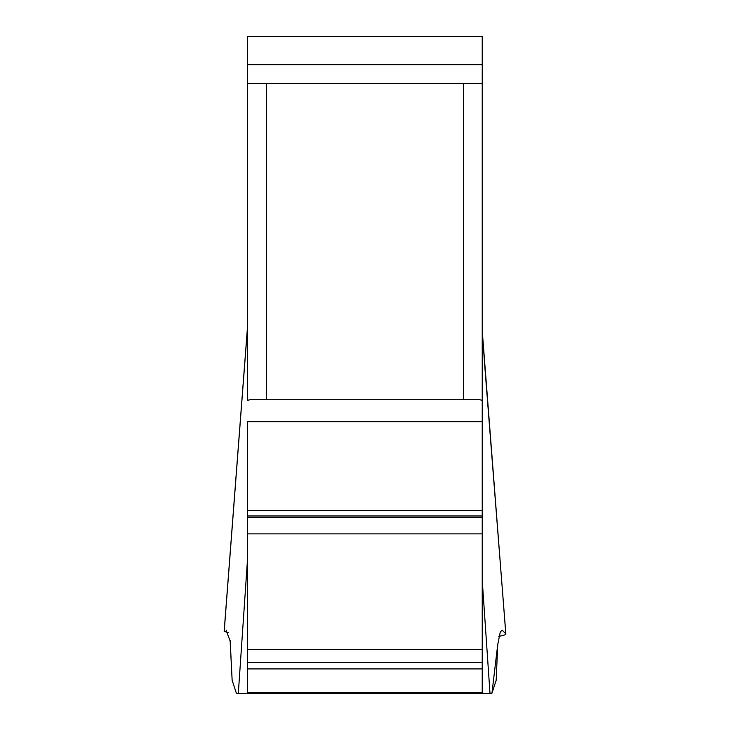 <?xml version="1.0" encoding="UTF-8"?>
<svg xmlns="http://www.w3.org/2000/svg" width="730" height="730" viewBox="0 0 730 730"><rect width="100%" height="100%" fill="white"/><g stroke="black" fill="none" stroke-linecap="round" stroke-linejoin="round"><path stroke-width="1.09" d="M463.459 83.43L247.579 83.43L247.579 400.314L250.098 399.73L463.459 399.73L463.459 83.43L482.229 83.43L482.229 400.314L479.71 399.73L463.459 399.73M482.229 83.43L482.229 36.5L247.579 36.5L247.579 83.43M482.229 400.314L482.229 421.721L247.579 421.721L247.579 662.42L482.229 662.42L482.229 693.5L490.003 693.5L482.229 580.24M247.579 558.413L238.309 693.5L247.579 693.5L247.579 662.42M498.864 636.451L505.206 634.79L505.799 633.795L502.194 630.163L500.315 631.788L497.723 644.718L496.172 680.287L491.947 693.217L490.003 693.5M482.229 662.42L482.229 330.763L505.799 633.795M238.309 693.5L236.365 693.217L232.14 680.287L230.224 641.323L226.118 630.173M247.579 326.611L224.201 631.322L228.399 632.718M247.579 693.5L482.229 693.5M238.336 693.217L236.365 693.217L232.14 680.287L230.114 640.511M497.787 644.024L491.947 693.217L489.976 693.217M266.359 83.43L266.359 399.73M247.579 692.368L482.229 692.368M247.579 668.908L482.229 668.908M482.229 510.535L247.579 510.535M482.229 515.973L247.579 515.973M482.229 517.342L247.579 517.342M482.229 533.867L247.579 533.867M482.229 649.445L247.579 649.445M247.579 64.66L482.229 64.66M224.156 631.313L247.579 325.963M505.844 633.804L484.601 363.868M484.611 363.896L482.229 330.115"/></g></svg>
